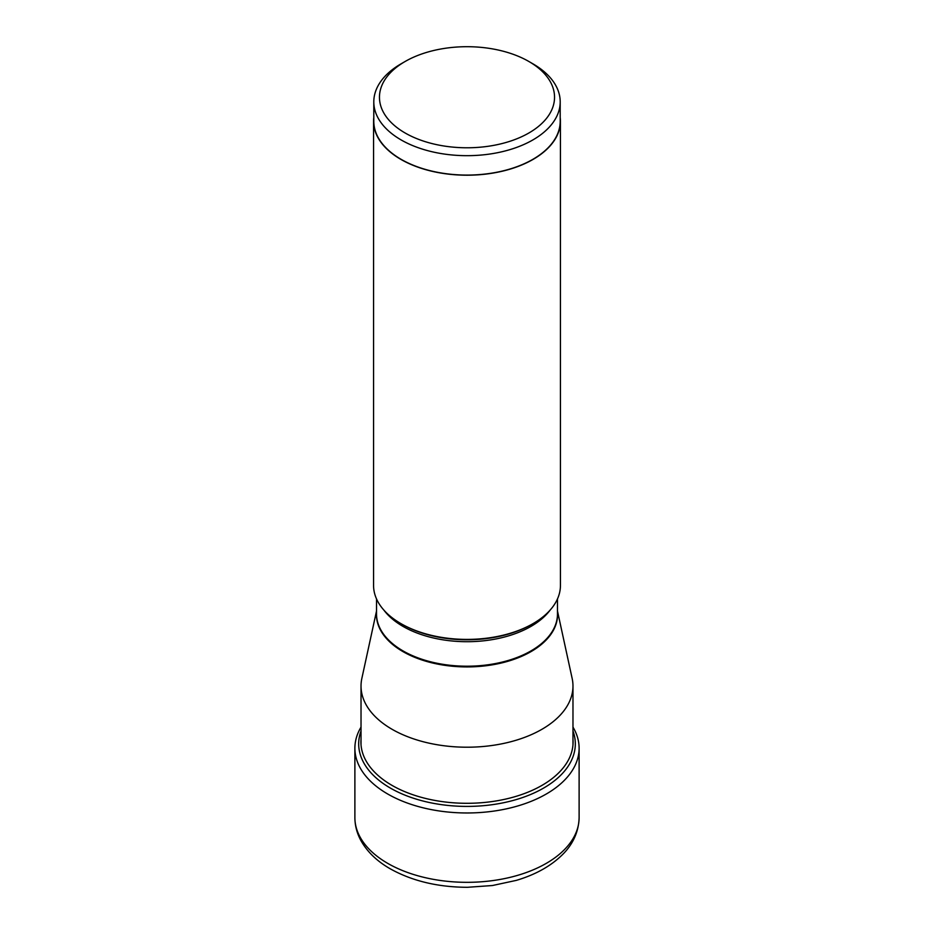 <?xml version="1.0" encoding="UTF-8"?>
<svg xmlns="http://www.w3.org/2000/svg" width="934" height="934" viewBox="0 0 934 934"><rect width="100%" height="100%" fill="white"/><g stroke="black" fill="none" stroke-linecap="round" stroke-linejoin="round"><path stroke-width="1.4" d="M361.026 727.119A112.115 64.726 0 0 0 354.885 748.239A112.115 64.726 0 0 0 387.727 794.017A112.115 64.726 0 0 0 509.906 808.05A112.115 64.726 0 0 0 579.115 748.239A112.115 64.726 0 0 0 572.974 727.119M376.519 611.034L361.855 678.399A105.974 61.189 0 0 0 361.026 686.023A105.974 61.189 0 0 0 426.441 742.553A105.974 61.189 0 0 0 541.942 729.291A105.974 61.189 0 0 0 572.974 686.023A105.974 61.189 0 0 0 572.145 678.399L557.481 611.034M560.435 121.268L560.435 585.466A93.435 53.939 180 0 1 533.069 623.608L533.069 623.608A93.435 53.939 180 0 1 400.931 623.608A93.435 53.939 180 0 1 373.565 585.466L373.565 121.268A93.435 53.939 0 0 0 431.251 171.109A93.435 53.939 0 0 0 533.069 159.41A93.435 53.939 0 0 0 560.435 121.268A93.435 53.939 0 0 0 560.202 117.486M531.96 624.251L533.069 623.608L531.96 624.251A91.871 53.04 180 0 1 402.04 624.251L400.931 623.608M373.798 117.486A93.435 53.939 0 0 0 373.565 121.268M560.202 101.864L560.202 121.268A93.202 53.81 180 0 1 502.667 170.98A93.202 53.81 180 0 1 401.095 159.317A93.202 53.81 180 0 1 373.798 121.268L373.798 101.864A93.202 53.81 0 0 0 401.095 139.913A93.202 53.81 0 0 0 532.905 139.913A93.202 53.81 0 0 0 560.202 101.864A93.202 53.81 0 0 0 532.905 63.816L528.901 61.504A87.539 50.541 0 0 0 405.099 61.504L405.099 61.504A87.539 50.541 0 0 0 405.099 132.978A87.539 50.541 0 0 0 528.901 132.978A87.539 50.541 0 0 0 528.901 61.504M401.095 63.816L405.099 61.504L401.095 63.816A93.202 53.81 0 0 0 373.798 101.864M579.115 817.6A112.115 64.726 180 0 1 509.906 877.4A112.115 64.726 180 0 1 387.727 863.366A112.115 64.726 180 0 1 354.885 817.6C354.932 825.749 357.01 833.525 361.119 840.927C367.424 851.995 377.103 861.265 390.155 868.76C412.081 880.995 437.824 887.183 467.42 887.3L492.452 885.525L516.28 880.388C535.474 874.679 550.885 866.087 562.501 854.61C569.623 847.64 578.625 835.451 579.115 817.6L579.115 748.239M361.026 730.948A108.321 62.531 0 0 0 390.412 788.098A108.321 62.531 0 0 0 518.627 798.85A108.321 62.531 0 0 0 572.974 730.948M572.974 739.296A106.079 61.247 180 0 1 509.801 798.091A106.079 61.247 180 0 1 391.988 785.366A106.079 61.247 180 0 1 361.026 739.296M376.519 612.552A90.563 52.281 0 0 0 430.691 662.533A90.563 52.281 0 0 0 531.037 651.605A90.563 52.281 0 0 0 557.481 612.552M557.481 598.904L557.481 613.965A90.481 52.246 180 0 1 530.979 650.905A90.481 52.246 180 0 1 432.372 662.229A90.481 52.246 180 0 1 376.519 613.965L376.519 598.904M383.827 610.042A90.481 52.246 0 0 0 530.979 626.399A90.481 52.246 0 0 0 550.173 610.042M354.885 748.239L354.885 817.6M572.974 686.023L572.974 744.818M361.026 686.023L361.026 744.818"/></g></svg>
